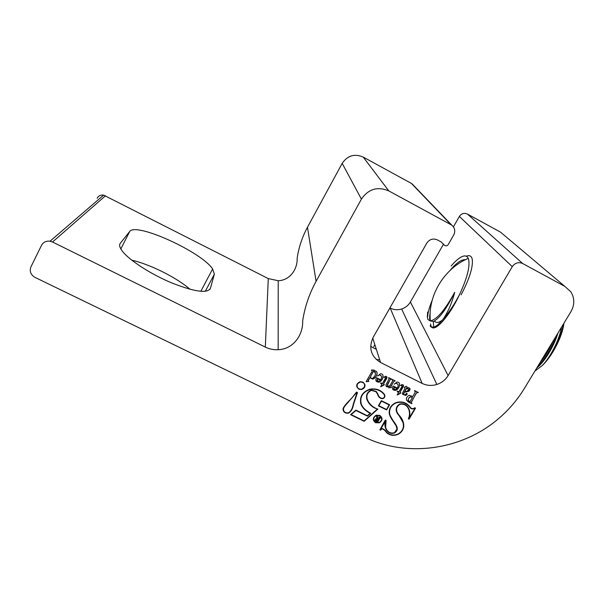 <?xml version="1.0" encoding="UTF-8"?>
<svg xmlns="http://www.w3.org/2000/svg" width="604" height="604" viewBox="0 0 604 604"><rect width="100%" height="100%" fill="white"/><g stroke="black" fill="none" stroke-linecap="round" stroke-linejoin="round"><path stroke-width="0.91" d="M375.537 422.724L379.274 422.815C382.702 420.429 382.876 417.945 379.795 415.371L376.201 415.212C372.63 417.568 372.404 420.074 375.537 422.724M373.393 420.097L375.507 422.634L379.252 422.724C381.396 421.66 382.272 420.022 381.887 417.817M381.562 417.908L379.606 415.56L376.284 415.416C374.208 416.375 373.355 417.915 373.717 420.014M379.637 415.65L376.307 415.507C373.008 417.689 372.811 419.999 375.696 422.445L379.146 422.536C382.317 420.324 382.483 418.028 379.637 415.65M362.861 382.083L360.105 381.72C356.05 383.759 355.613 386.243 358.799 389.187L361.683 389.52C365.624 387.436 366.016 384.959 362.861 382.083M356.7 386.522L358.784 389.104L361.668 389.437C364.144 388.606 365.231 386.99 364.914 384.574M105.534 195.741L52.525 242.015L50.034 241.207C46.176 240.777 43.345 242.136 41.548 245.292L30.932 266.855C29.324 271.272 30.691 274.797 35.04 277.41L364.159 436.934C406.794 458.013 462.286 450.139 498.896 418.338C509.021 409.663 517.53 399.674 524.415 388.372L570.931 311.672C574.766 304.748 574.721 298.112 570.795 291.747L564.846 286.394L522.671 263.518C518.504 261.789 515.038 262.831 512.268 266.651L448.108 375.56C445.48 379.863 441.728 382.838 436.851 384.461C431.717 386.009 426.817 385.662 422.151 383.412L380.58 362.498C370.916 356.383 368.425 348.04 373.098 337.47L426.824 243.087C429.565 239.207 433.083 238.15 437.379 239.916L441.237 241.993L444.801 245.549C446.19 246.153 447.337 245.82 448.244 244.552L453.717 235.009C455.552 231.151 454.903 227.859 451.769 225.141L388.795 190.909C377.538 186.213 368.417 188.946 361.411 199.109L316.081 281.336L307.474 227.232C302.196 237.04 298.761 247.383 297.153 258.263C297.621 269.052 290.048 280.384 278.225 280.724L268.282 278.587L103.646 195.115C100.709 194.767 98.543 195.809 97.138 198.248M131.815 260.218C149.837 264.159 176.73 277.651 190.101 289.324M205.269 291.339L214.367 274.178L212.623 268.991C202.046 252.261 135.9 221.857 129.694 231.498L120.823 248.939M214.367 274.178L210.403 288.365C207.451 293.635 194.677 291.868 172.087 283.065C151.159 274.382 129.362 260.362 122.378 251.226C119.652 247.655 118.958 244.998 120.309 243.269L129.694 231.498M389.905 307.949L390.176 308.093C393.831 309.897 397.659 310.207 401.652 309.006C405.45 307.738 408.357 305.405 410.373 302.008L443.54 244.084M453.423 226.825L459.365 216.458C461.471 213.484 464.159 212.676 467.413 214.042L500.542 232.155L504.74 235.696M52.525 242.015L265.315 347.089C269.218 349.029 273.506 349.905 278.165 349.716C293.438 349.203 303.238 334.744 302.657 321.011C304.748 307.142 309.225 293.914 316.081 281.336M307.474 227.232L342.189 163.367C347.534 155.507 354.548 153.416 363.231 157.078L411.407 183.42L413.423 185.254M466.386 256.187C469.512 254.918 471.467 255.937 472.252 259.244C473.189 267.006 469.467 278.889 461.086 294.895M442.324 320.128C439.448 322.287 437.251 322.959 435.718 322.143L434.238 321.132M405.609 394.344L404.922 394.895C403.427 394.691 403.185 393.831 404.204 392.298L408.848 391.301C410.531 389.55 410.395 388.312 408.44 387.602L406.666 388.062C407.255 386.779 406.945 386.235 405.745 386.447L404.257 387.474L405.148 387.141L404.672 389.067L402.453 393.151L402.558 394.238L405.631 395.454C407.194 394.714 407.474 394.004 406.469 393.317L405.609 394.344M400.49 385.526L401.32 385.307C402.272 385.367 402.407 385.896 401.743 386.892L398.889 391.815L397.47 391.128L397.138 391.694L398.549 392.396L397.304 394.986L400.769 393.121L399.969 392.381L402.944 387.255C403.97 385.594 403.646 384.703 401.962 384.589L400.49 385.526M394.201 384.008L395.922 383.215C398.368 383.767 398.806 385.382 397.243 388.047L393.068 385.956C391.747 388.87 392.577 390.343 395.56 390.373C399.138 389.588 401.894 381.834 396.896 382.068L394.306 384.272M388.712 377.651L389.112 378.814L386.016 384.703C385.813 386.447 386.5 387.149 388.085 386.802L389.618 386.167L388.689 387.768L391.422 387.526C390.478 387.202 390.569 386.364 391.702 385.012L393.332 382.189L394.344 381.064L395.25 380.928L392.245 379.418L392.713 380.648L392.238 381.637L389.897 385.677L388.953 386.039C387.194 386.167 386.854 385.329 387.927 383.525L390.214 379.622L391.717 379.153L388.712 377.651M383.925 377.236L384.823 377.009C385.722 377.115 385.843 377.651 385.193 378.617L382.34 383.57L380.913 382.876L380.588 383.442L382.007 384.144L380.769 386.749L384.242 384.876L383.427 384.136L386.401 378.987C387.406 377.387 387.111 376.481 385.526 376.269L383.925 377.236M377.621 375.718L379.455 374.903C381.826 375.552 382.241 377.183 380.701 379.788L376.496 377.681C375.182 380.505 375.967 382 378.844 382.166C382.491 381.517 385.39 373.77 380.46 373.748L377.726 375.99M371.513 369.973L371.415 370.32C372.404 370.637 372.328 371.468 371.203 372.819L366.137 381.668L368.893 381.434C367.927 381.124 367.995 380.301 369.089 378.987L369.905 377.568L372.525 379.086C376.413 378.429 379.395 371.203 374.699 370.818L373.551 371.203L374.193 370.093L371.513 369.973M381.351 400.686L378.368 405.85L386.62 409.92L389.61 404.771L381.351 400.686M386.522 432.638C390.078 435.605 394.034 436.118 398.376 434.193C405.88 429.821 404.816 421.524 399.486 415.65C395.401 411.233 395.514 407.458 399.833 404.31C407.926 402.694 411.513 412.154 408.349 418.783L409.067 419.138L415.522 408.13L414.805 407.768L413.71 408.425C412.298 408.946 411.143 408.553 410.244 407.232C406.734 402.611 402.098 401.026 396.352 402.49C391.332 404.574 388.946 408.153 389.202 413.242C389.505 415.31 390.818 417.998 393.151 421.298L396.216 426.031L396.994 428.968L394.548 432.615C387.443 435.091 383.238 426.122 386.167 420.437L385.314 420.022L379.878 429.829L380.52 430.146L382 428.817C383.767 429.361 385.276 430.637 386.522 432.638L386.492 432.547C390.056 435.507 394.004 436.028 398.346 434.102C403.004 431.218 404.657 427.3 403.313 422.339M352.109 397.681L348.236 401.781C345.428 404.552 343.714 406.847 343.08 408.659C343.132 412.004 344.959 413.491 348.568 413.136C351.151 411.611 352.812 408.697 353.536 404.386L357.47 392.585L356.503 392.109L352.109 397.681M364.144 421.298L377.877 409.097C369.663 406.719 361.57 395.341 371.369 390.358L375.982 391.694L377.508 394.08C378.444 397.19 380.218 398.716 382.83 398.663C384.793 397.847 385.352 396.458 384.499 394.503C381.011 389.973 376.141 388.198 369.897 389.18C362.332 391.898 359.335 396.851 360.913 404.038C362.257 407.647 365.329 410.758 370.124 413.355L367.36 415.741L355.907 410.131L350.547 414.661L364.144 421.298L377.794 409.059M414.691 393.219L412.774 396.488L409.089 395.28C405.692 397.545 405.526 399.81 408.576 402.075L411.837 403.691L411.128 402.483L415.952 393.846L416.79 392.698L418.383 392.502L414.571 390.599L415.273 391.815L414.691 393.219M379.72 359.833L376.277 359.508M374.842 344.665L373.748 346.59L374.865 344.725M376.315 349.248L370.652 346.386M414.419 390.848L415.197 391.52M411.165 402.672L415.914 393.763L416.76 392.615L418.315 392.472M406.484 400.097L408.546 401.985L411.951 403.359M412.419 397.553L410.388 396.881C407.76 398.738 407.617 400.369 409.957 401.766L412.419 397.553L410.358 396.79C408.742 397.651 408.055 398.927 408.304 400.626M350.607 414.608L364.129 421.207M360.49 402.626L360.89 403.948C362.234 407.564 365.307 410.667 370.101 413.264L370.124 413.355M366.975 398.648C366.092 394.827 367.549 392.034 371.347 390.267L375.952 391.611L377.485 393.989C378.421 397.107 380.188 398.632 382.8 398.58C384.506 397.9 385.148 396.745 384.748 395.129M375.967 408.546C368.047 405.737 361.864 394.397 371.309 390.041L376.239 391.483L377.81 393.929C378.7 396.881 380.339 398.361 382.732 398.361C384.491 397.636 384.974 396.398 384.189 394.646C380.777 390.252 376.035 388.531 369.958 389.497C362.611 392.139 359.697 396.949 361.23 403.925C362.543 407.466 365.571 410.516 370.297 413.076L370.682 413.287L367.406 416.126L355.952 410.516L351.135 414.586L364.099 420.92L377.296 409.187L375.945 408.463C371.203 406.288 368.1 403.042 366.643 398.716M384.423 395.227L384.167 394.563C380.754 390.169 376.013 388.447 369.935 389.414C363.2 391.747 360.165 396.133 360.822 402.566M370.607 413.249L367.406 416.126M367.383 416.035L355.952 410.516M355.93 410.426L351.135 414.586M375.945 408.463L377.296 409.187M357.455 383.948C356.466 387.436 357.855 389.187 361.615 389.21L364.22 387.3C365.193 383.887 363.842 382.136 360.158 382.038L357.432 383.865L357.032 386.447M364.582 384.657C363.88 382.604 362.4 381.698 360.135 381.954L357.432 383.865M343.049 409.988C343.918 412.517 345.752 413.529 348.553 413.045C351.135 411.52 352.789 408.606 353.521 404.295L357.417 392.562M348.485 401.992C345.798 404.695 344.129 406.862 343.472 408.478C343.336 411.671 345.005 413.128 348.463 412.834C350.909 411.354 352.494 408.508 353.212 404.31L357.024 392.736L356.609 392.524L348.47 401.902C345.148 404.831 343.457 407.511 343.382 409.935M356.609 392.524L357.024 392.736M356.594 392.441L348.47 401.902M379.916 429.769L380.52 430.146M380.497 430.056L381.977 428.727C383.744 429.27 385.246 430.539 386.492 432.547M385.624 427.383L386.115 420.414M389.482 414.48L396.216 426.031M396.194 425.941L396.685 427.224M408.364 418.723L409.036 419.048L415.461 408.1M409.98 407.436C406.56 402.913 402.045 401.366 396.435 402.793C391.588 404.808 389.293 408.274 389.535 413.189C389.829 415.212 391.128 417.855 393.43 421.116C396.737 425.563 399.41 429.331 394.706 432.887C387.443 435.552 382.876 426.477 385.76 420.595L380.324 429.693L381.947 428.508C383.895 428.991 385.495 430.297 386.756 432.404C390.199 435.273 394.012 435.786 398.217 433.929C405.556 429.625 404.408 421.584 399.206 415.831C394.986 411.218 395.159 407.277 399.735 404.016C407.964 402.241 411.898 411.853 408.749 418.625L415.069 408.266L413.838 408.712C412.253 409.293 410.962 408.863 409.98 407.436L409.95 407.345C406.522 402.823 402.015 401.283 396.413 402.709C391.566 404.725 389.263 408.191 389.505 413.098L389.806 414.397M397.002 427.119C397.757 429.467 396.979 431.354 394.676 432.789C389.927 433.944 386.802 432.17 385.299 427.458M385.42 420.354L380.324 429.693M402.996 422.46L396.405 410.909M409.112 409.376C410.048 412.041 409.92 415.091 408.719 418.534L408.749 418.625M414.797 408.062L413.808 408.621C412.215 409.202 410.931 408.78 409.95 407.345M396.73 410.818C395.824 407.843 396.851 405.646 399.803 404.227C404.227 403.502 407.232 405.261 408.802 409.504M378.406 405.79L386.598 409.829L389.55 404.74M378.821 405.707L386.492 409.489L389.157 404.906L381.486 401.116L378.821 405.707L381.486 401.116M381.456 401.026L389.157 404.906M373.551 371.203L374.133 370.071M368.138 381.056L369.905 377.568M369.942 377.742L372.502 379.002C375.756 377.689 377.258 375.424 376.994 372.223M366.167 381.607L368.848 381.434M372.668 378.27C375.831 375.643 376.284 373.385 374.012 371.52L373.219 371.792L370.969 375.718C370.222 377.334 370.592 378.255 372.056 378.497L372.668 378.27M375.507 372.457L373.989 371.437L373.219 371.792M373.197 371.709L370.969 375.718M370.947 375.635L370.637 377.583M371.437 370.237L372.147 370.607M375.914 380.596L378.821 382.083C381.826 380.724 383.208 378.444 382.966 375.243M377.153 379.961L378.655 381.637L380.429 380.263L377.606 378.859L377.168 380.762M377.606 378.859L380.429 380.263M377.583 378.776L377.13 379.878M377.704 375.907L379.433 374.82L381.441 376.103M383.427 384.136L386.922 376.949M380.596 386.598L384.34 384.582M380.618 383.381L382.007 384.144M384.152 377.289L385.556 377.311M387.285 385.488L390.192 379.546L391.656 379.123M392.094 379.674L392.675 380.203M390.697 387.172L393.31 382.106L394.314 380.981L395.19 380.897M388.727 387.708L391.377 387.526M385.964 385.933L388.055 386.719L389.618 386.167M388.568 377.908L389.082 378.414M392.509 388.946L395.537 390.282C398.466 388.84 399.78 386.545 399.478 383.419M393.717 388.221L395.303 389.859L396.971 388.523L394.17 387.126L393.74 389.074M394.17 387.126L396.971 388.523M394.14 387.043L393.687 388.138M394.276 384.189L395.892 383.132L397.961 384.287M399.969 392.381L403.457 385.193M397.138 394.827L400.867 392.826M397.175 391.634L398.549 392.396M400.716 385.571L402.105 385.571M402.468 394.027L405.601 395.363L407.126 393.566M404.333 387.345L405.148 387.141M406.635 387.979L406.96 386.756M403.631 394.223L404.348 391.913L408.817 391.218L409.92 388.402M406.371 391.43L406.975 391.301C409.15 389.58 409.021 388.659 406.583 388.531L404.672 391.49L406.371 391.43M408.493 388.802L406.349 388.606M406.318 388.523L404.672 391.49M378.791 416.881L379.146 417.696L378.202 419.312L377.802 419.116L377.44 416.216L376.443 415.726L376.964 418.791L375.733 418.814C374.593 419.704 374.691 420.543 376.013 421.328L378.096 422.347L377.87 421.668L379.705 418.474L380.799 417.87L378.791 416.881M377.862 421.803L379.999 417.923L380.739 417.84M374.948 420.188L378.149 422.128M377.802 419.116L377.424 416.209M378.074 419.538L376.526 419.282L376.488 421.275L376.987 421.411L378.051 419.448L376.503 419.191L375.854 420.505M378.723 416.994L379.146 417.402M376.337 349.308L370.652 346.432M430.116 325.798L430.795 326.787L433.74 327.202C436.247 326.334 439.357 323.684 443.064 319.259C448.825 312.827 454.359 304.499 459.682 294.276C467.564 277.206 470.441 265.224 468.304 258.338L467.232 256.753L465.359 255.907C461.796 255.741 457.069 259.093 451.18 265.964M427.647 312.034L427.315 317.281L427.994 319.599L430.335 320.883C436.805 319.682 444.929 310.154 454.721 292.306C446.492 308.863 439.357 318.618 433.325 321.554L429.769 320.815M430.516 323.963L431.067 326.296M536.986 367.655C544.695 359.727 551.18 349.029 556.443 335.56M539.833 362.951C544.702 357.002 549.051 349.829 552.871 341.449M561.531 327.179C559.493 339.508 550.38 357.387 542.113 365.699C552.32 356.164 562.581 336.179 563.902 323.268M534.955 370.992L542.113 365.699C551.55 356.624 561.237 337.832 563.26 324.325M427.723 316.481C427.874 312.532 429.346 307.179 432.139 300.414M450.093 270.411C456.299 262.959 461.396 259.388 465.39 259.705M430.101 320.467C429.436 319.048 429.459 316.587 430.176 313.076M443.064 319.259C448.07 311.943 451.958 302.959 454.721 292.306M431.83 327.353C435.786 331.211 449.504 316.118 459.682 294.276M557.922 333.129C554.004 346.424 544.264 362.226 536.813 367.934M120.309 243.269L119.758 244.363M209.792 289.512L210.403 288.365M372.743 338.127L380.58 362.498M422.151 383.412L390.176 308.093M564.846 286.394L500.542 232.155M522.671 263.518L467.413 214.042M265.315 347.089L268.282 278.587M361.411 199.109L342.189 163.367M363.231 157.078L388.795 190.909M450.931 224.605L411.407 183.42M512.268 266.651L459.365 216.458M410.373 302.008L448.108 375.56M200.8 291.332L212.623 268.991M50.034 241.207L103.646 195.115M278.225 280.724L278.165 349.716M451.769 225.141L412.064 183.835M436.851 384.461L401.652 309.006M433.74 327.202L433.325 321.554M468.304 258.338C444.091 268.546 427.745 295.703 430.335 320.883M431.754 327.277L430.795 326.787"/></g></svg>
